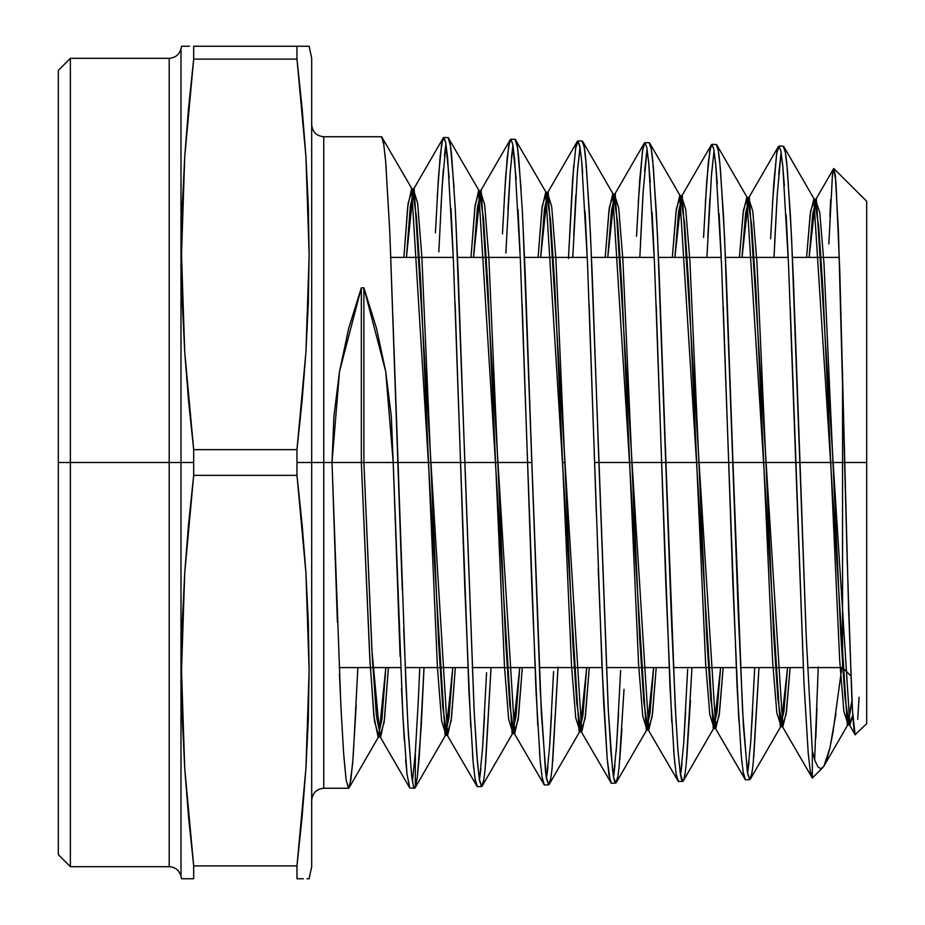 <?xml version="1.0" encoding="UTF-8"?>
<svg xmlns="http://www.w3.org/2000/svg" width="925" height="925" viewBox="0 0 925 925"><rect width="100%" height="100%" fill="white"/><g stroke="black" fill="none" stroke-linecap="round" stroke-linejoin="round"><path stroke-width="1.39" d="M753.759 757.17L758.974 667.607L753.297 761.934C752.094 773.739 750.903 779.648 749.712 779.683L747.308 771.704L742.532 710.412L732.97 462.5L795.743 462.5L804.022 683.795L808.173 752.592L810.254 771.092L812.323 778.029L812.323 751.158L806.149 634.885L800.009 462.5L842.559 462.5L842.559 371.445L842.559 462.5L844.779 462.5L848.607 610.072L852.48 710.573L855.093 734.658L866.69 723.708L866.69 462.5L844.779 462.5L866.69 462.5L866.69 201.292L866.69 723.708M413.475 786.516L415.337 787.395L417.337 777.173L419.326 756.083L424.032 667.607L421.326 724.633L417.337 777.173L415.337 787.395L415.337 752.649L412.423 781.579L415.337 752.649L415.337 787.395L414.562 788.262L413.591 786.886L411.856 777.578L408.399 734.034L405.832 682.026L398.062 462.5L460.569 462.5L468.94 691.669L473.126 762.003L475.23 780.423L477.323 786.666L474.93 778.538M485.637 763.426L491.025 667.607L485.174 768.351C483.972 780.434 482.769 786.504 481.59 786.562L479.173 778.434L476.791 754.418L474.097 710.111L464.836 462.5L527.597 462.5L535.968 690.432L540.154 760.327L542.27 778.746L544.363 784.955L541.969 776.861M562.446 462.5L564.99 462.5L562.446 462.5M624.028 689.298L619.241 765.125C618.039 777.069 616.836 783.07 615.657 783.117L614.443 781.105L613.24 775.058L610.858 751.378L608.164 707.532L598.903 462.5L661.676 462.5L670.035 687.969L674.221 757.17L676.337 775.37L678.43 781.509L676.036 773.508M691.981 667.607L686.269 763.53C685.067 775.404 683.864 781.359 682.685 781.405L681.471 779.382L680.28 773.404L677.886 749.747L675.192 706.053L665.931 462.5L728.703 462.5L737.075 686.87L741.26 755.609L743.365 773.682L745.457 779.787L743.064 771.808M70.381 462.5L58.31 462.5L58.31 854.619L58.31 70.381L58.31 462.5L70.381 462.5L70.381 866.69L70.381 462.5L169.194 462.5L169.194 58.31L169.194 462.5L70.381 462.5L70.381 58.31L70.381 462.5M357.871 667.607L353.246 755.887L350.876 780.076L348.528 788.262L346.147 780.053L343.51 751.909L340.851 705.336L332.017 462.5L323.75 462.5L323.75 136.738L323.75 462.5L296.971 462.5L296.971 475.346L302.093 524.163L305.932 572.98L308.314 621.808L309.123 670.625L308.314 719.442L305.932 768.27L302.093 817.087L296.971 865.904L296.971 878.75L301.215 878.75M182.341 878.75L193.683 878.75L193.683 865.904L188.561 817.087L184.722 768.27L182.341 719.442L181.531 670.625L182.341 621.808L184.722 572.98L188.561 524.163L193.683 475.346L193.683 462.5L180.999 462.5L180.999 48.759L180.999 462.5L169.194 462.5L169.194 58.31L70.381 58.31L58.31 70.381M169.194 866.69L169.194 462.5L169.194 866.69L169.194 462.5L180.999 462.5L180.999 876.241C179.288 870.309 175.357 867.13 169.194 866.69L70.381 866.69L58.31 854.619M184.595 878.75L183.555 878.75M188.052 878.75L187.116 878.75M297.064 878.75L296.971 865.904L193.683 865.904L193.683 878.75L191.695 878.75M182.341 719.442L184.722 768.27L188.561 817.087M307.042 878.75L308.314 878.75M303.377 878.75L302.105 878.75M302.093 878.75L296.971 878.75M311.69 866.69L311.69 462.5L311.69 866.69L309.123 878.75M828.846 243.934L832.465 174.501L833.807 168.523L835.969 182.479L839.784 270.875L844.779 462.5L795.743 462.5L800.009 462.5L793.28 276.483L790.413 215.12L786.817 163.887C785.614 152.105 784.412 146.208 783.232 146.185L785.313 152.243L787.429 170.258L791.615 238.87L806.149 634.885L812.323 751.158L812.323 778.029L822.672 767.727L821.007 768.71L818.082 767.114L815.191 761.206L812.323 751.158L815.191 761.206M851.832 698.641L847.323 564.065L838.466 232.025L835.344 175.542L833.807 168.523L866.69 201.292M308.314 46.25L296.971 46.25L296.971 59.096L296.971 46.25L193.683 46.25L193.683 59.096L296.971 59.096L302.093 107.913L305.932 156.73L308.314 205.558L309.123 254.375L308.314 303.192L305.932 352.02L302.093 400.837L296.971 449.654L296.971 462.5L296.971 449.654L193.683 449.654L193.683 475.346L296.971 475.346L296.971 462.5L311.69 462.5L311.69 58.31L311.69 462.5L332.017 462.5L339.498 371.549L361.34 287.825L363.883 287.825L385.725 371.549L393.206 462.5L398.062 462.5L393.206 462.5L402.895 716.332L407.035 774.237L409.798 788.019L414.562 788.262M311.69 800.322C312.442 793.037 316.466 789.013 323.75 788.262L323.75 462.5L323.75 788.262L348.528 788.262L346.147 780.053L343.799 755.979M749.042 762.038L747.597 773.485L750.73 741.919L754.696 668.174M770.594 238.858L773.739 183.474L776.884 152.162L778.977 146.069L780.897 151.145L782.804 166.222L788.551 265.163L795.743 462.5L728.703 462.5L732.97 462.5L726.252 275.627L723.385 213.895L719.789 162.326C718.586 150.474 717.395 144.508 716.204 144.462L718.286 150.555L720.39 168.674L724.576 237.575L738.196 612.049L743.423 726.148L747.608 773.577L749.712 779.683L751.805 773.589M682.014 763.611L680.557 775.173L683.691 743.423L687.657 669.318M703.555 237.505L706.7 181.959L709.845 150.486L711.949 144.346L713.857 149.445L715.765 164.65L721.523 264.122L728.703 462.5L661.676 462.5L665.931 462.5L659.213 274.482L656.334 212.38L652.749 160.615C651.547 148.717 650.344 142.762 649.165 142.739L651.246 148.879L653.351 166.997L657.548 236.326L671.388 618.848L676.175 723.963M678.43 781.509L682.696 781.405L680.28 773.404L677.886 749.747M613.529 776.85L616.651 745.007L620.629 670.463M611.39 783.232L608.997 775.162L607.193 758.847L610.35 781.694L611.39 783.232L615.657 783.117L617.727 776.977M568.447 258.503L572.633 178.93L575.778 147.098L577.882 140.912L579.79 146.058L581.698 161.447L587.456 261.948L594.636 462.5L598.903 462.5L594.636 462.5L601.967 665.919L607.193 758.847L603.609 701.717L598.221 568.401M547.935 766.929L546.49 778.538L549.623 746.452L553.589 671.527M558.006 667.607L552.202 766.825C550.988 778.815 549.797 784.816 548.606 784.839L546.212 776.746L541.426 714.389L531.863 462.5L527.597 462.5L531.863 462.5L525.146 272.551L522.278 209.79L518.682 157.423C517.48 145.387 516.289 139.34 515.098 139.305L517.48 147.41L521.076 188.839M544.363 784.955L548.629 784.839L550.699 778.653M480.919 768.444L479.462 780.226L482.584 747.99L486.562 672.683M502.46 233.817L505.605 177.357L508.75 145.422L510.843 139.189L512.762 144.381L514.658 159.759L520.417 260.919L527.597 462.5L460.569 462.5L464.836 462.5L458.106 271.418L455.239 208.356L451.643 155.747C450.44 143.653 449.238 137.605 448.058 137.582L450.44 145.699L454.036 187.336M455.84 220.162L474.248 713.036L477.392 761.876L479.474 780.318L481.59 786.562L483.659 780.353M781.116 152.359L777.243 194.666L774.005 257.393M714.077 150.671L711.406 175.97L706.92 257.393M713.742 148.821L711.938 144.346L716.216 144.462L717.245 145.988M636.527 236.361L639.672 180.41L642.817 148.786L644.91 142.635L646.829 147.769L648.726 162.95L654.484 263.035L661.676 462.5L598.903 462.5L592.173 273.488L589.306 211.189L585.722 159.065C584.519 147.087 583.317 141.062 582.137 141.016L584.218 147.179L586.323 165.517L590.52 235.227L608.315 710.4L612.5 769.311L613.541 776.931L615.657 783.117L616.686 781.59M647.049 148.983L643.164 191.787L639.834 257.393M580.01 147.306L577.339 172.917L572.76 257.393M512.97 145.618L510.311 171.275L505.859 253.034M435.421 232.776L438.566 175.889L441.711 143.722L443.792 137.467L445.723 142.681L447.631 158.152L453.389 259.798L460.569 462.5L398.062 462.5L389.807 232.198L385.679 161.586L383.597 142.993L381.551 136.738L383.898 144.901M449.192 178.016L445.607 142.057L443.792 137.467L448.07 137.582M445.942 143.93L442.069 187.393L438.832 251.889M419.73 668.948L418.25 701.636L419.73 668.948M415.337 752.649L418.25 701.636L415.337 752.649M814.647 759.633L818.267 666.913M841.854 667.607L832.939 732.646L829.898 747.943L823.944 766.062L822.672 767.727M305.944 46.25L307.088 46.25M302.348 46.25L303.539 46.25M181.531 46.25L182.341 46.25L181.531 46.25L180.999 48.759L180.999 462.5L193.683 462.5L193.683 449.654L188.561 400.837L184.722 352.02L182.341 303.192L181.531 254.375L182.341 205.558L184.722 156.73L188.561 107.913L193.683 59.096L193.683 46.25L297.387 46.25M297.422 46.25L298.96 46.25M308.314 205.558L305.932 156.73L309.123 254.375L308.314 205.558M309.123 256.063L305.932 352.02L296.971 449.654L193.683 449.654L184.722 352.02L181.531 254.375L184.722 156.73L193.683 59.096L296.971 59.096L305.932 156.73M182.341 205.558L182.225 209.131M183.613 46.25L189.44 46.25M187.278 46.25L188.55 46.25M184.734 46.25L182.341 46.25M193.683 475.346L296.971 475.346L305.932 572.98L309.123 670.625L305.932 768.27L296.971 865.904L193.683 865.904L184.722 768.27L181.531 670.625L184.722 572.98L193.683 475.346M180.999 462.5L180.999 876.241L180.999 462.5M850.815 675.874L842.559 667.607L842.559 462.5L842.559 667.607L807.548 667.607M859.059 697.253L857.729 719.338M855.602 734.797L855.093 734.658C854.237 733.19 853.37 725.154 852.48 710.573M832.269 176.247L833.564 168.755L815.619 199.777L819.804 212.773L823.99 263.741L840.756 634.677L844.941 697.415L849.127 724.356L852.781 715.314L849.878 725.003L816.359 199.141L812.74 214.126L809.132 257.393L815.619 199.777M830.673 199.534L829.875 216.762M816.948 708.689L815.792 738.196M790.274 307.285L804.022 683.795L808.173 752.592L810.254 771.092L812.323 778.029L782.099 726.079L786.111 714.412L790.123 667.607L786.481 711.498L782.839 726.726L749.319 197.418L745.666 212.854L742.012 257.393L748.591 198.054L752.777 211.177L756.962 262.527L773.728 635.891L777.913 699.011L782.099 726.079M725.478 257.393L788.216 257.393L786.157 215.051M784.365 185.543L782.562 163.794M780.781 150.532L778.966 146.069L776.584 154.001L772.398 204.437M752.638 710.678L750.846 740.208M745.365 779.775L715.071 727.802L719.118 715.707L723.165 667.607L719.488 712.77L715.811 728.438L682.292 195.695L678.592 211.594L674.892 257.393L681.563 196.331L685.749 209.582L689.934 261.301L706.688 637.117L710.886 700.595L715.071 727.802M741.862 761.934L740.671 748.371M738.878 721.176L732.889 583.987L723.234 306.395M721.176 256.202L719.13 213.802M717.326 183.994L715.534 162.222M711.938 144.346L710.747 146.358L708.353 162.187L705.37 203.026M685.61 711.903L683.818 741.723M678.337 781.498L648.043 729.536L652.125 717.014L656.218 667.607L652.495 714.031L648.772 730.16L615.252 193.972L611.518 210.322L607.771 257.393L614.524 194.608L618.721 207.986L622.907 260.087L639.661 638.331L643.858 702.191L648.043 729.536M674.834 763.599L673.631 749.851M671.851 722.691L665.85 584.507L656.195 305.389M654.148 255.15L652.09 212.287M650.298 182.537L648.494 160.511M646.702 147.144L644.898 142.635L642.517 150.671L638.319 201.731M618.571 713.268L616.166 751.539M614.975 765.241L613.795 775.185M611.286 783.221L581.016 731.259L585.143 718.309L589.26 667.607L585.502 715.303L581.744 731.883L548.224 192.261L544.443 209.062L540.663 257.393L547.496 192.886L551.693 206.391L555.879 258.861L572.633 639.557L576.818 703.786L581.016 731.259M596.452 516.404L589.167 304.822M587.109 254.005L585.062 211.131M582.658 172.767L581.467 158.984M580.264 148.948L577.871 140.912L575.489 148.971M573.673 165.413L568.493 257.393M551.531 714.713L549.751 744.718M544.258 784.943L513.988 732.982L518.15 719.615L522.313 667.607L518.509 716.563L514.705 733.606L481.185 190.538L477.369 207.79L473.542 257.393L480.468 191.163L484.654 204.807L488.851 257.647L505.605 640.771L509.791 705.382L513.988 732.982M540.755 766.779L539.564 752.962M537.772 725.397L531.783 585.872L522.128 303.712M520.07 252.895L518.023 209.663M516.231 179.496L512.635 143.745L510.831 139.189L509.64 141.224L507.247 157.354L504.264 198.875M484.515 715.869L482.711 746.255M477.231 786.655L446.948 734.704L451.157 720.91L455.354 667.607L451.516 717.823L447.665 735.329L414.157 188.816L410.295 206.529L406.433 257.393L413.44 189.44L417.626 203.211L421.823 256.422L438.577 641.985L442.763 706.978L446.948 734.704M473.727 768.513L472.525 754.522M470.744 726.911L464.755 586.485L455.1 303.018M453.042 251.797L450.984 208.298M443.792 137.467L442.601 139.525L440.208 155.77L437.224 197.441M405.647 759.726L407.035 774.237L409.798 788.019L379.921 736.427L384.164 722.205L388.396 667.607L384.511 719.095L380.637 737.04L376.452 716.17L372.266 656.692L363.883 462.5L371.908 650.102L379.921 736.427M404.271 740.278L401.508 688.362M400.12 656.472L393.206 462.5L332.017 462.5L337.394 622.294M339.429 673.654L341.441 717.072M349.696 786.204L352.656 763.391L356.194 705.301M381.643 136.75L412.319 189.44L408.098 203.431L403.89 257.393L407.74 206.529L411.602 188.816L445.122 735.329L448.96 717.823L452.799 667.607L445.838 734.704L441.653 720.991L437.456 667.885L420.702 282.322L416.504 217.225L412.319 189.44M385.089 155.076L386.268 169.032M389.807 232.198L402.294 590.138M403.693 629.069L407.913 725.316L411.613 775.555M440.867 208.599L443.272 169.807M444.462 155.886L445.653 145.734M448.139 137.582L479.358 191.163L475.172 204.726L470.998 257.393L474.814 207.79L478.641 190.538L512.149 733.606L515.953 716.563L519.757 667.607L512.878 732.982L508.681 719.396L504.495 666.671L487.741 283.536L483.544 218.82L479.358 191.163M507.906 209.79L510.311 171.275M511.502 157.435L512.693 147.433M515.179 139.305L546.398 192.886L542.258 206.032L538.107 257.393L541.888 209.062L545.669 192.261L579.189 731.883L582.958 715.303L586.716 667.607L579.917 731.259L575.72 717.8L571.534 665.445L554.78 284.761L550.583 220.404L546.398 192.886M522.879 221.422L540.235 690.374L545.461 770.895L546.513 778.642L548.606 784.839L549.658 783.302M552.664 761.957L558.041 667.006M573.754 235.285L575.836 195.187M577.593 169.599L580.021 147.202M577.882 140.912L582.137 141.016L583.178 142.566M619.704 760.281L621.924 729.062M640.47 243.183L642.863 196.713M644.632 171.113L647.061 148.89M644.91 142.635L649.177 142.739L650.206 144.265M683.876 779.393L685.067 773.439M686.708 758.951L690.466 700.237M707.822 237.609L709.903 198.066M711.672 172.628L714.088 150.59M745.457 779.787L749.724 779.683L750.753 778.168M774.537 245.645L776.942 199.488M778.7 174.316L781.128 152.267M778.977 146.069L783.244 146.185L784.273 147.699M818.082 767.114L821.007 768.71L823.944 766.062L848.075 724.356L843.878 711.429L839.692 660.566L822.926 289.641L818.741 226.787L814.555 199.777L810.566 211.235L806.577 257.393L810.196 214.126L813.815 199.141L847.323 725.003L851.937 700.826L848.075 724.356M823.944 766.062L826.904 759.101L829.898 747.943L835.992 713.406M787.568 667.607L781.035 726.079L776.838 713.025L772.653 661.791L755.887 288.415L751.701 225.191L747.516 198.054L743.48 209.929L739.457 257.393L743.122 212.854L746.776 197.418L780.295 726.726L783.926 711.498L787.568 667.607M720.621 667.607L713.996 727.802L709.799 714.609L705.613 663.005L688.859 287.201L684.662 223.596L680.476 196.331L676.406 208.622L672.336 257.393L676.036 211.594L679.736 195.695L713.256 728.438L716.944 712.77L720.621 667.607M653.674 667.607L646.957 729.536L642.759 716.204L638.574 664.231L621.82 285.975L617.622 222L613.437 194.608L609.332 207.327L605.228 257.393L608.962 210.322L612.708 193.972L646.228 730.16L649.951 714.031L653.674 667.607M385.841 667.607L378.799 736.427L374.428 721.107L370.069 663.063L361.34 462.5L369.711 656.692L373.897 716.17L378.082 737.04L381.967 719.095L385.841 667.607M363.883 287.825L376.521 328.352L385.725 371.549L391.333 416.562L393.206 462.5L363.883 462.5L363.883 287.825L363.883 462.5L332.017 462.5L333.89 416.562L339.498 371.549L348.702 328.352L361.34 287.825L361.34 462.5L361.34 287.825L363.883 287.825M839.357 257.393L792.459 257.393M721.234 257.393L658.496 257.393M654.241 257.393L591.503 257.393M587.259 257.393L524.521 257.393M520.266 257.393L457.528 257.393M453.285 257.393L390.893 257.393M381.551 136.738L323.75 136.738C316.466 135.987 312.442 131.963 311.69 124.678M180.999 48.759C179.288 54.691 175.357 57.87 169.194 58.31M181.531 878.75L180.999 876.241M477.323 786.666L481.59 786.562M510.843 139.189L515.109 139.305M309.123 46.25L311.69 58.31M803.282 667.607L740.462 667.607M736.207 667.607L673.377 667.607M669.122 667.607L606.303 667.607M602.036 667.607L539.217 667.607M534.962 667.607L472.132 667.607M467.877 667.607L405.208 667.607M400.583 667.607L339.163 667.607M855.093 734.67L849.127 724.356M778.353 146.601L748.591 198.054M711.325 144.878L681.563 196.331M644.297 143.155L614.524 194.608M577.269 141.433L547.496 192.886M510.23 139.71L480.468 191.163M443.202 137.987L413.44 189.44M349.107 787.765L378.799 736.427M415.152 787.765L445.838 734.704M482.179 786.042L512.878 732.982M549.219 784.319L579.917 731.259M582.738 141.537L613.437 194.608M616.258 782.596L646.957 729.536M649.778 143.259L680.476 196.331M683.298 780.873L713.996 727.802M716.817 144.982L747.516 198.054M750.337 779.151L781.035 726.079M783.857 146.705L814.555 199.777M849.878 725.003L847.323 725.003M816.359 199.141L813.815 199.141M782.839 726.726L780.295 726.726M749.319 197.418L746.776 197.418M715.811 728.438L713.256 728.438M682.292 195.695L679.736 195.695M648.772 730.16L646.228 730.16M615.252 193.972L612.708 193.972M581.744 731.883L579.189 731.883M548.224 192.261L545.669 192.261M514.705 733.606L512.149 733.606M481.185 190.538L478.641 190.538M447.665 735.329L445.122 735.329M414.157 188.816L411.602 188.816M380.637 737.04L378.082 737.04"/></g></svg>
